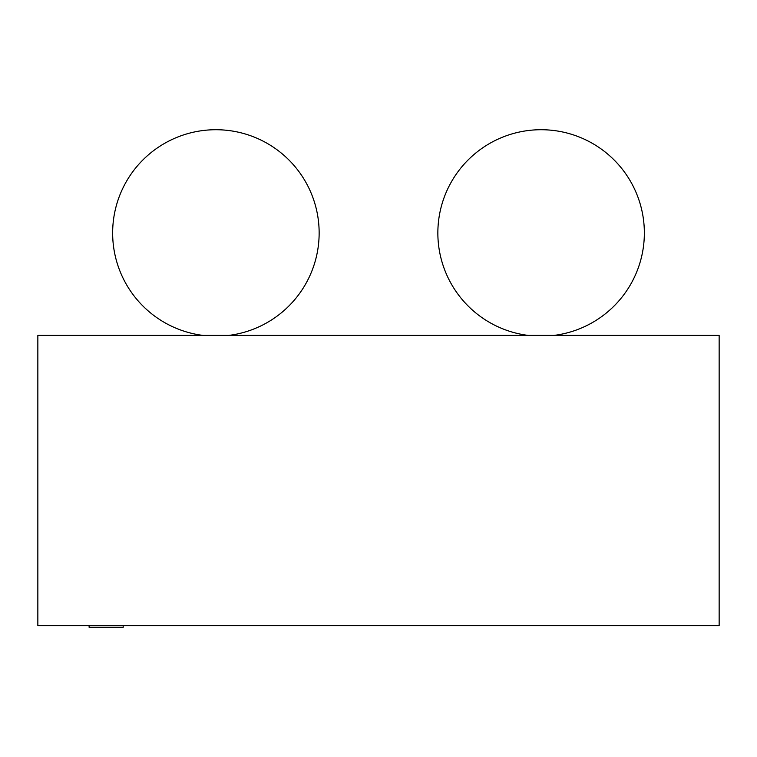 <?xml version="1.0" encoding="UTF-8"?>
<svg xmlns="http://www.w3.org/2000/svg" width="757" height="757" viewBox="0 0 757 757"><rect width="100%" height="100%" fill="white"/><g stroke="black" fill="none" stroke-linecap="round" stroke-linejoin="round"><path stroke-width="1.14" d="M202.971 335.408A103.255 103.255 0 0 1 112.85 226.494A103.255 103.255 0 0 1 215.896 129.721A103.255 103.255 0 0 1 318.943 226.494A103.255 103.255 0 0 1 228.832 335.408M528.168 335.408A103.255 103.255 0 0 1 438.057 226.494A103.255 103.255 0 0 1 541.104 129.721A103.255 103.255 0 0 1 644.15 226.494A103.255 103.255 0 0 1 554.029 335.408M123.183 625.651L123.183 627.279L89.108 627.279L89.108 625.651M719.15 625.651L719.15 335.408L37.85 335.408L37.85 625.651L719.15 625.651"/></g></svg>
